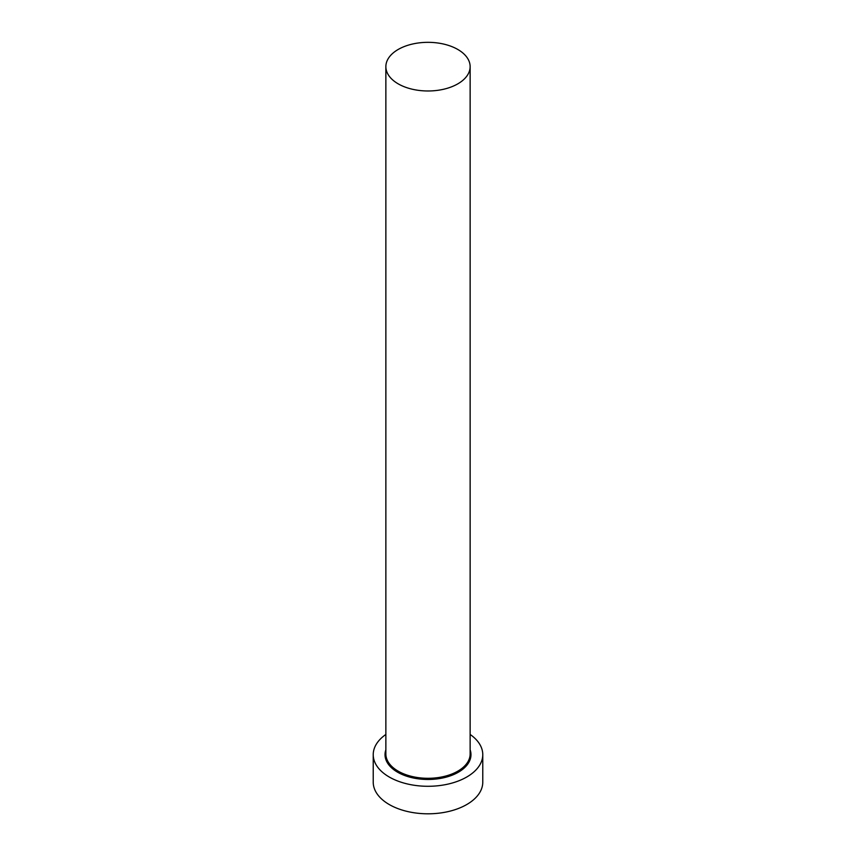 <?xml version="1.0" encoding="UTF-8"?>
<svg xmlns="http://www.w3.org/2000/svg" width="856" height="856" viewBox="0 0 856 856"><rect width="100%" height="100%" fill="white"/><g stroke="black" fill="none" stroke-linecap="round" stroke-linejoin="round"><path stroke-width="1.28" d="M398.211 83.856A42.137 24.321 0 0 0 444.125 89.131A42.137 24.321 0 0 0 470.137 66.661A42.137 24.321 0 0 0 457.789 49.455A42.137 24.321 0 0 0 411.875 44.18A42.137 24.321 0 0 0 385.863 66.661A42.137 24.321 0 0 0 398.211 83.856M385.863 734.459A54.773 31.619 0 0 0 373.227 754.66A54.773 31.619 0 0 0 389.266 777.023A54.773 31.619 0 0 0 448.961 783.882A54.773 31.619 0 0 0 482.773 754.66A54.773 31.619 0 0 0 470.137 734.459M373.227 754.66L373.227 782.181A54.773 31.619 0 0 0 389.266 804.544A54.773 31.619 0 0 0 448.961 811.402A54.773 31.619 0 0 0 482.773 782.181L482.773 754.66M470.137 749.781A42.971 24.813 180 0 1 448.298 776.531A42.971 24.813 180 0 1 397.612 772.208A42.971 24.813 180 0 1 385.863 749.781M385.863 66.661L385.863 753.976A42.137 24.321 0 0 0 398.211 771.181A42.137 24.321 0 0 0 444.125 776.446A42.137 24.321 0 0 0 470.137 753.976L470.137 66.661"/></g></svg>
